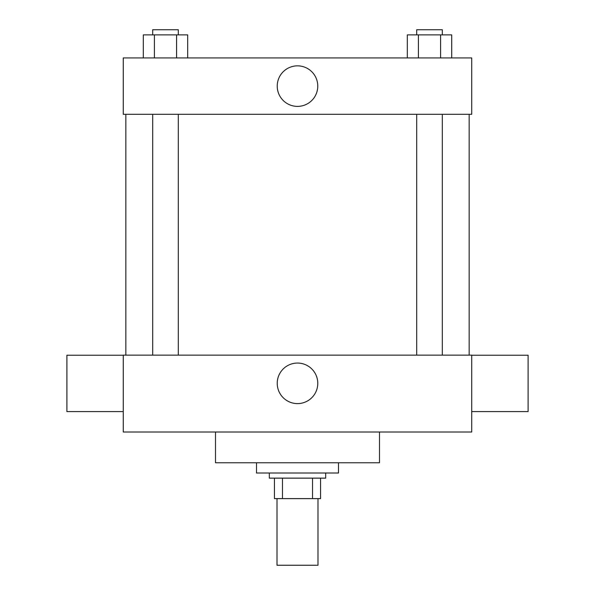 <?xml version="1.0" encoding="UTF-8"?>
<svg xmlns="http://www.w3.org/2000/svg" width="595" height="595" viewBox="0 0 595 595"><rect width="100%" height="100%" fill="white"/><g stroke="black" fill="none" stroke-linecap="round" stroke-linejoin="round"><path stroke-width="0.89" d="M277.002 498.632L277.002 565.25L317.998 565.25L317.998 498.632M312.539 478.135L312.539 498.632L274.444 498.632L274.444 478.135M312.539 498.632L320.556 498.632L320.556 478.135L320.556 498.632M325.681 473.01L325.681 478.135L269.319 478.135L269.319 473.01M282.461 478.135L282.461 498.632M256.505 462.761L256.505 473.01L338.495 473.01L338.495 462.761M215.509 432.015L215.509 462.761L379.491 462.761L379.491 432.015M471.731 432.015L123.269 432.015L123.269 355.148L471.731 355.148L471.731 432.015M277.233 383.336A20.267 20.267 0 0 1 307.637 365.776A20.267 20.267 0 0 1 307.637 400.889A20.267 20.267 0 0 1 277.233 383.336M471.731 355.23L528.1 355.23L528.1 411.599L471.731 411.599M123.269 411.599L66.9 411.599L66.9 355.23L123.269 355.23M471.731 114.3L123.269 114.3L123.269 57.931L471.731 57.931L471.731 114.3M317.767 86.119A20.267 20.267 0 0 1 287.363 103.671A20.267 20.267 0 0 1 287.363 68.566A20.267 20.267 0 0 1 317.767 86.119M451.694 57.931L451.694 34.874L407.315 34.874L407.315 57.931M440.597 34.874L440.597 57.931M418.411 34.874L418.411 57.931M416.693 34.874L416.693 29.75L442.316 29.75L442.316 34.874M187.685 57.931L187.685 34.874L143.306 34.874L143.306 57.931M176.589 34.874L176.589 57.931M154.403 34.874L154.403 57.931M152.684 34.874L152.684 29.75L178.307 29.75L178.307 34.874M125.835 114.3L125.835 355.148M469.165 114.3L469.165 355.148M442.316 355.148L442.316 114.3M416.693 355.148L416.693 114.3M152.684 114.3L152.684 355.148M178.307 114.3L178.307 355.148"/></g></svg>
